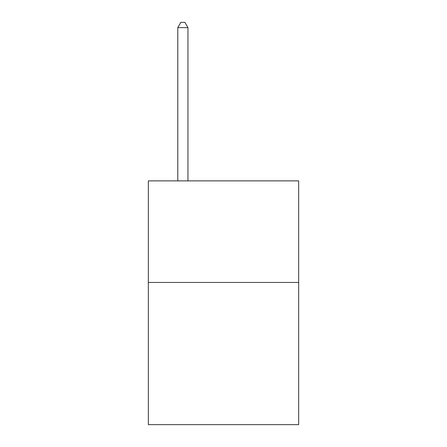 <?xml version="1.0" encoding="UTF-8"?>
<svg xmlns="http://www.w3.org/2000/svg" width="447" height="447" viewBox="0 0 447 447"><rect width="100%" height="100%" fill="white"/><g stroke="black" fill="none" stroke-linecap="round" stroke-linejoin="round"><path stroke-width="0.67" d="M298.663 282.454L298.663 424.65L148.337 424.65L148.337 180.879L298.663 180.879L298.663 282.454L148.337 282.454M187.952 180.879L187.952 27.63L177.794 27.63L177.794 180.879M177.794 27.63L180.839 22.35L184.902 22.35L187.952 27.63"/></g></svg>

